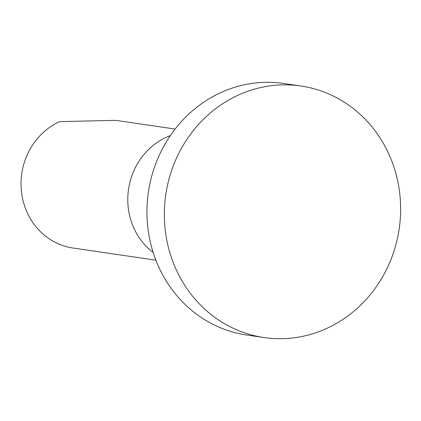 <?xml version="1.0" encoding="UTF-8"?>
<svg xmlns="http://www.w3.org/2000/svg" width="421" height="421" viewBox="0 0 421 421"><rect width="100%" height="100%" fill="white"/><g stroke="black" fill="none" stroke-linecap="round" stroke-linejoin="round"><path stroke-width="0.63" d="M153.17 252.474A66.265 61.482 -81.7 0 1 133.468 227.172A66.265 61.482 -81.7 0 1 170.305 135.651M175.252 267.514A127.116 117.943 -81.7 0 1 188.234 137.435A127.116 117.943 -81.7 0 1 300.936 86.005A127.116 117.943 -81.7 0 1 389.72 156.038A127.116 117.943 -81.7 0 1 376.732 286.117A127.116 117.943 -81.7 0 1 264.035 337.547A127.116 117.943 -81.7 0 1 175.252 267.514M264.035 337.547L246.632 334.995A127.116 117.943 -81.7 0 1 157.849 264.962A127.116 117.943 -81.7 0 1 170.837 134.883A127.116 117.943 -81.7 0 1 283.533 83.453L300.936 86.005M155.881 260.178L72.996 248.022A66.265 61.482 -81.7 0 1 26.712 211.51A66.265 61.482 -81.7 0 1 59.629 121.616L115.791 120.348M175.12 129.052L115.786 120.348"/></g></svg>
